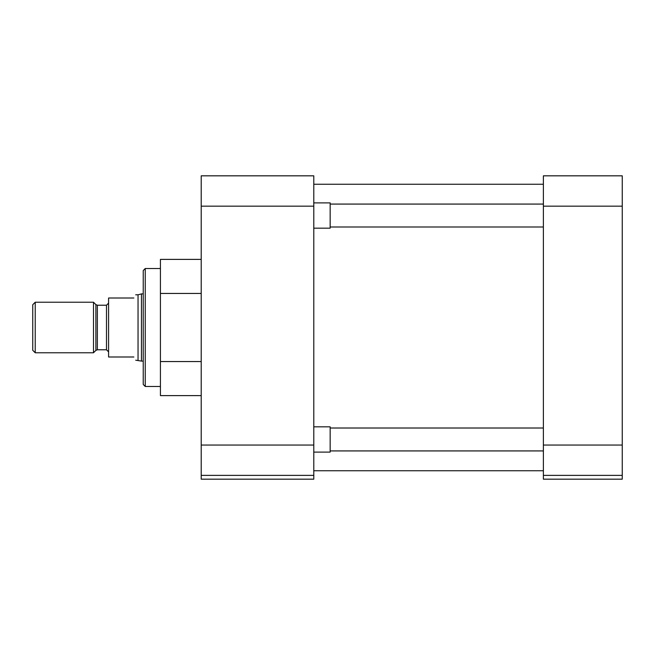 <?xml version="1.0" encoding="UTF-8"?>
<svg xmlns="http://www.w3.org/2000/svg" width="655" height="655" viewBox="0 0 655 655"><rect width="100%" height="100%" fill="white"/><g stroke="black" fill="none" stroke-linecap="round" stroke-linejoin="round"><path stroke-width="0.98" d="M160.426 268.517L145.254 268.517L145.254 386.483L160.426 386.483M145.254 268.517L143.232 270.54L143.232 384.46L145.254 386.483M313.786 475.383L313.786 479.173L201.208 479.173L201.208 475.383L313.786 475.383L313.786 445.048L201.208 445.048L201.208 475.383M201.208 206.161L313.786 206.161L313.786 175.827L201.208 175.827L201.208 445.048M201.208 293.448L160.426 293.448L160.426 361.552L201.208 361.552M160.426 361.552L160.426 395.612L201.208 395.612M160.426 293.448L160.426 259.388L201.208 259.388M313.786 206.161L313.786 445.048M622.25 206.161L622.25 175.827L543.38 175.827L543.38 206.161L622.25 206.161L622.25 445.048L543.38 445.048L543.38 206.161M543.38 445.048L543.38 475.383L622.25 475.383L622.25 445.048M622.25 475.383L622.25 479.173L543.38 479.173L543.38 475.383M313.786 452.106L330.161 452.106L330.161 426.831L313.786 426.831M313.786 228.169L330.161 228.169L330.161 202.894L313.786 202.894M138.041 360.193L138.041 294.807L141.439 293.898L141.439 361.101L135.716 360.193M133.866 298.009C136.314 293.767 136.314 293.767 133.866 298.009L108.583 298.009L108.583 356.991L133.866 356.991C136.314 361.232 136.314 361.232 133.866 356.991M108.583 351.866L106.495 349.778L106.495 305.222L97.366 305.222L97.366 349.778L95.884 350.392L95.884 304.608L93.493 302.225L93.493 352.775L35.231 352.775L32.75 350.294L32.75 304.706L35.231 302.225L35.231 352.775M313.786 184.251L543.38 184.251M313.786 470.749L543.38 470.749M543.38 450.927L330.161 450.927M543.38 428.01L330.161 428.01M543.38 226.99L330.161 226.99M543.38 204.073L330.161 204.073M106.495 305.222L108.583 303.134M97.366 305.222L95.884 304.608M143.232 293.898L141.439 293.898M138.041 294.807L135.716 294.807M93.493 302.225L35.231 302.225M143.232 361.101L141.439 361.101M106.495 349.778L97.366 349.778M95.884 350.392L93.493 352.775"/></g></svg>
